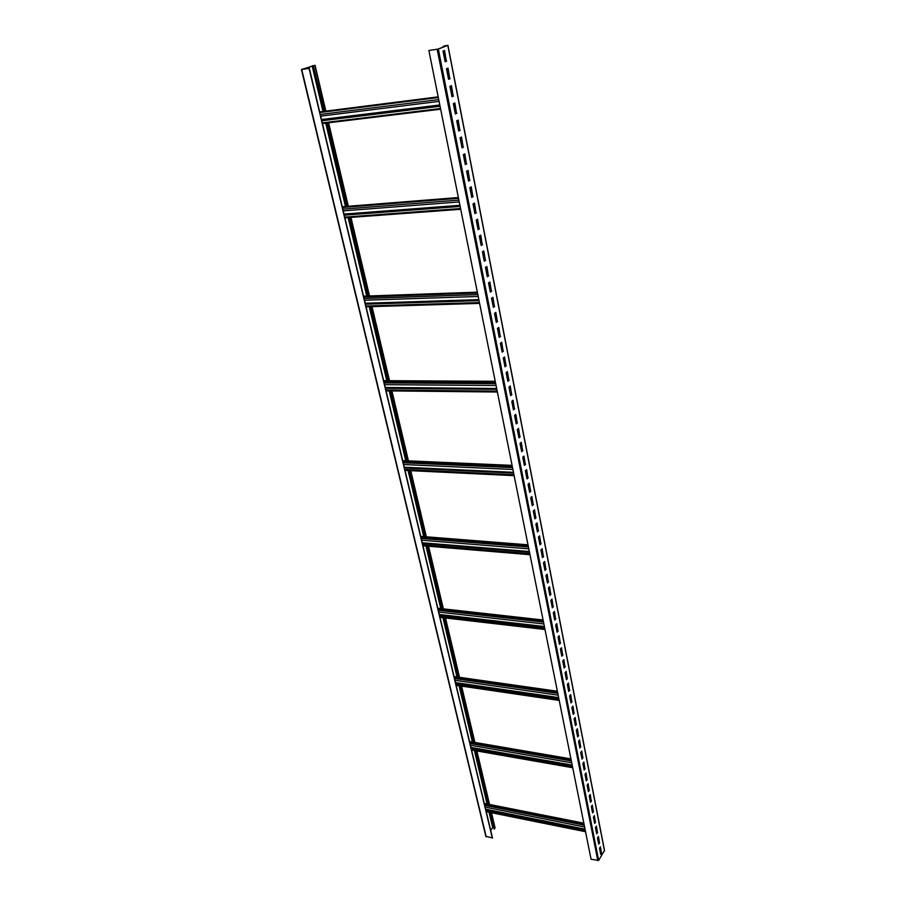 <?xml version="1.0" encoding="UTF-8"?>
<svg xmlns="http://www.w3.org/2000/svg" width="906" height="906" viewBox="0 0 906 906"><rect width="100%" height="100%" fill="white"/><g stroke="black" fill="none" stroke-linecap="round" stroke-linejoin="round"><path stroke-width="1.36" d="M313.691 65.798L301.426 69.535L309.093 68.426L301.879 69.411L314.676 65.379L313.385 65.844L324.45 111.302M490.282 812.478L494.234 829.171L494.891 827.688M327.202 122.944L346.941 206.375M349.569 217.485L368.142 296.024M370.656 306.658L388.164 380.701M390.577 390.905L407.111 460.803M409.433 470.61L425.061 536.703M427.292 546.148L442.094 608.719M444.246 617.824L458.277 677.133M460.361 685.944L473.668 742.229M475.684 750.746L488.334 804.222M485.978 836.351L492.502 837.959L309.32 68.346M309.093 68.426L492.354 838.152M440.644 109.207L322.445 123.522M429.093 50.464L437.972 49.094L447.462 45.436L444.336 45.912L447.926 45.323L438.323 49.037L429.093 50.464M440.565 108.788L322.355 123.125M428.889 50.555L591.063 859.239L598.651 860.394L604.438 850.575M443.204 46.342L443.34 47.021M444.053 50.668L446.126 61.223M447.519 68.358L449.569 78.788M450.95 85.866L452.977 96.183M454.348 103.182L456.352 113.375M457.711 120.328L459.682 130.407M461.029 137.282L462.989 147.248M464.325 154.065L466.25 163.918M467.575 170.668L469.478 180.407M470.792 187.112L472.683 196.738M473.985 203.374L475.854 212.899M477.134 219.479L478.98 228.89M480.259 235.413L482.083 244.722M483.351 251.189L485.163 260.396M486.409 266.806L488.198 275.911M489.444 282.264L491.211 291.279M492.445 297.576L494.189 306.488M495.412 312.729L497.145 321.551M498.357 327.734L500.067 336.454M501.267 342.593L502.955 351.222M504.144 357.304L505.82 365.843M507.009 371.879L508.662 380.316M509.829 386.307L511.471 394.665M512.637 400.599L514.257 408.866M515.401 414.755L517.009 422.932M518.153 428.776L519.738 436.862M520.871 442.66L522.445 450.667M523.566 456.409L525.118 464.336M526.239 470.033L527.779 477.881M528.889 483.532L530.406 491.301M531.505 496.907L533.011 504.585M534.098 510.157L535.593 517.756M536.669 523.283L538.153 530.803M539.217 536.284L540.678 543.736M541.743 549.172L543.192 556.544M544.246 561.935L545.684 569.24M546.726 574.597L548.141 581.822M549.183 587.133L550.588 594.291M551.618 599.557L553.011 606.646M554.03 611.867L555.412 618.889M556.431 624.075L557.79 631.029M558.798 636.171L560.146 643.056M561.142 648.164L562.479 654.981M563.475 660.055L564.8 666.793M565.786 671.833L567.088 678.515M568.073 683.509L569.364 690.123M570.338 695.095L571.629 701.64M572.592 706.567L573.86 713.056M574.823 717.948L576.08 724.37M577.031 729.228L578.277 735.593M579.228 740.417L580.463 746.725M581.403 751.504L582.626 757.756M583.555 762.501L584.766 768.684M585.695 773.407L586.895 779.534M587.813 784.222L589.002 790.292M589.908 794.947L591.086 800.961M591.992 805.581L593.158 811.538M594.064 816.125L595.219 822.025M596.114 826.578L597.258 832.433M598.141 836.951L599.274 842.75M600.157 847.246L601.142 851.549M443.555 46.285L443.68 46.897M600.27 847.076L601.391 852.818L600.644 854.018M598.254 836.782L599.387 842.58L598.628 843.769M596.216 826.408L597.371 832.263L596.601 833.452M594.166 815.955L595.333 821.855L594.562 823.044M592.105 805.411L593.271 811.368L592.501 812.546M590.021 794.777L591.199 800.791L590.418 801.957M587.926 784.052L589.115 790.123L588.322 791.289M585.808 773.237L587.009 779.375L586.216 780.53M583.668 762.342L584.88 768.526L584.087 769.67M581.516 751.346L582.739 757.586L581.935 758.73M579.342 740.247L580.576 746.555L579.772 747.688M577.145 729.07L578.402 735.434L577.586 736.555M574.936 717.79L576.193 724.211L575.378 725.332M572.705 706.408L573.985 712.897L573.158 714.007M570.463 694.936L571.743 701.482L570.916 702.58M568.198 683.351L569.489 689.964L568.651 691.063M565.91 671.674L567.213 678.356L566.375 679.443M563.6 659.896L564.925 666.646L564.076 667.722M561.267 648.017L562.603 654.823L561.754 655.899M558.923 636.023L560.27 642.898L559.41 643.962M556.556 623.928L557.915 630.87L557.043 631.924M554.166 611.72L555.537 618.741L554.665 619.783M551.743 599.41L553.136 606.499L552.252 607.53M549.319 586.986L550.712 594.143L549.829 595.163M546.862 574.449L548.277 581.675L547.383 582.683M544.381 561.799L545.808 569.093L544.902 570.101M541.879 549.025L543.328 556.397L542.411 557.394M539.353 536.148L540.814 543.589L539.897 544.574M536.805 523.136L538.277 530.667L537.36 531.641M534.234 510.01L535.729 517.62L534.789 518.583M531.641 496.771L533.147 504.449L532.207 505.401M529.025 483.396L530.542 491.165L529.591 492.094M526.375 469.908L527.915 477.745L526.964 478.674M523.713 456.284L525.265 464.2L524.302 465.118M521.018 442.524L522.581 450.531L521.618 451.437M518.289 428.64L519.874 436.737L518.9 437.621M515.548 414.631L517.145 422.808L516.171 423.68M512.773 400.475L514.393 408.742L513.396 409.603M509.976 386.183L511.607 394.54L510.61 395.39M507.145 371.766L508.798 380.203L507.79 381.041M504.291 357.19L505.967 365.718L504.948 366.545M501.414 342.479L503.102 351.109L502.083 351.913M498.504 327.621L500.214 336.341L499.172 337.134M495.559 312.615L497.292 321.437L496.25 322.208M492.592 297.462L494.336 306.375L493.283 307.134M489.602 282.162L491.358 291.166L490.305 291.913M486.567 266.704L488.357 275.809L487.281 276.545M483.51 251.087L485.31 260.294L484.234 261.007M480.418 235.311L482.241 244.631L481.154 245.322M477.292 219.377L479.138 228.799L478.04 229.478M474.144 203.284L476.012 212.797L474.903 213.465M470.961 187.021L472.841 196.647L471.72 197.293M467.734 170.588L469.648 180.317L468.515 180.951M464.484 153.975L466.409 163.827L465.276 164.439M461.199 137.202L463.147 147.157L462.003 147.746M457.881 120.249L459.852 130.317L458.685 130.883M454.518 103.114L456.511 113.307L455.344 113.85M451.131 85.787L453.147 96.104L451.969 96.625M447.7 68.29L449.738 78.72L448.549 79.23M444.234 50.6L446.296 61.155L445.095 61.631M601.675 852.874L600.723 854.403L599.512 848.265L600.474 846.748L601.391 852.818M599.67 842.637L598.707 844.166L597.496 837.971L598.458 836.453L599.387 842.58M597.654 832.32L596.68 833.837L595.457 827.597L596.431 826.091L597.371 832.263M595.616 821.912L594.63 823.418L593.396 817.133L594.381 815.627L595.333 821.855M593.555 811.425L592.569 812.92L591.335 806.578L592.32 805.083L593.271 811.368M591.493 800.847L590.497 802.331L589.24 795.944L590.236 794.46L591.199 800.791M589.398 790.179L588.402 791.663L587.133 785.208L588.141 783.735L589.115 790.123M587.292 779.42L586.284 780.893L585.016 774.392L586.023 772.92L587.009 779.375M585.174 768.571L584.155 770.043L582.875 763.486L583.883 762.025L584.88 768.526M583.034 757.631L582.003 759.092L580.712 752.478L581.731 751.029L582.739 757.586M580.871 746.601L579.84 748.05L578.526 741.38L579.568 739.942L580.576 746.555M578.685 735.479L577.654 736.918L576.329 730.191L577.371 728.764L578.402 735.434M576.488 724.256L575.446 725.683L574.121 718.9L575.163 717.484L576.193 724.211M574.279 712.943L573.226 714.358L571.879 707.518L572.943 706.102L573.985 712.897M572.037 701.527L570.984 702.931L569.625 696.035L570.689 694.63L571.743 701.482M569.783 690.01L568.719 691.414L567.36 684.449L568.424 683.056L569.489 689.964M567.518 678.401L566.443 679.783L565.061 672.762L566.137 671.38L567.213 678.356M565.219 666.68L564.132 668.062L562.751 660.972L563.838 659.602L564.925 666.646M562.909 654.857L561.811 656.227L560.406 649.081L561.505 647.722L562.603 654.823M560.576 642.943L559.466 644.291L558.051 637.077L559.161 635.729L560.27 642.898M558.221 630.904L557.111 632.252L555.684 624.97L556.794 623.634L557.915 630.87M555.842 618.775L554.721 620.1L553.283 612.762L554.404 611.437L555.537 618.741M553.441 606.522L552.32 607.847L550.859 600.44L551.992 599.126L553.136 606.499M551.018 594.166L549.885 595.48L548.424 588.005L549.557 586.703L550.712 594.143M548.583 581.709L547.439 583L545.956 575.457L547.111 574.166L548.277 581.675M546.114 569.127L544.97 570.406L543.475 562.796L544.631 561.516L545.808 569.093M543.634 556.431L542.468 557.7L540.961 550.01L542.128 548.753L543.328 556.397M541.12 543.611L539.953 544.868L538.436 537.122L539.602 535.876L540.814 543.589M538.594 530.69L537.417 531.924L535.876 524.11L537.065 522.875L538.277 530.667M536.035 517.643L534.846 518.866L533.306 510.973L534.495 509.75L535.729 517.62M533.464 504.472L532.264 505.684L530.701 497.711L531.901 496.511L533.147 504.449M530.859 491.177L529.648 492.377L528.073 484.336L529.285 483.147L530.542 491.165M528.232 477.756L527.009 478.946L525.423 470.826L526.646 469.648L527.915 477.745M525.582 464.223L524.348 465.39L522.739 457.19L523.974 456.035L525.265 464.2M522.898 450.542L521.663 451.698L520.044 443.419L521.278 442.287L522.581 450.531M520.203 436.749L518.957 437.881L517.315 429.523L518.56 428.402L519.874 436.737M517.473 422.808L516.216 423.929L514.563 415.492L515.82 414.393L517.145 422.808M514.721 408.742L513.453 409.852L511.777 401.335L513.045 400.237L514.393 408.742M511.935 394.54L510.656 395.628L508.968 387.032L510.248 385.956L511.607 394.54M509.127 380.203L507.836 381.267L506.137 372.593L507.428 371.528L508.798 380.203M506.295 365.718L504.993 366.771L503.272 358.006L504.574 356.964L505.967 365.718M503.43 351.098L502.117 352.128L500.384 343.283L501.698 342.264L503.102 351.109M500.542 336.341L499.217 337.349L497.462 328.414L498.787 327.406L500.214 336.341M497.62 321.426L496.284 322.423L494.517 313.385L495.854 312.411L497.292 321.437M494.665 306.364L493.328 307.338L491.539 298.221L492.887 297.259L494.336 306.375M491.698 291.154L490.339 292.106L488.527 282.899L489.886 281.959L491.358 291.166M488.685 275.798L487.315 276.726L485.491 267.429L486.862 266.511L488.357 275.809M485.65 260.282L484.268 261.188L482.422 251.789L483.804 250.894L485.31 260.294M482.581 244.609L481.188 245.492L479.319 236.002L480.724 235.13L482.241 244.631M479.478 228.776L478.074 229.637L476.194 220.056L477.598 219.195L479.138 228.799M476.341 212.774L474.925 213.623L473.034 203.929L474.45 203.103L476.012 212.797M473.181 196.613L471.754 197.44L469.829 187.655L471.267 186.84L472.841 196.647M469.988 180.294L468.549 181.087L466.601 171.2L468.051 170.419L469.648 180.317M466.76 163.793L465.299 164.575L463.34 154.575L464.801 153.816L466.409 163.827M463.487 147.123L462.026 147.882L460.044 137.78L461.516 137.044L463.147 147.157M460.191 130.283L458.708 131.008L456.715 120.804L458.198 120.09L459.852 130.317M456.862 113.261L455.367 113.963L453.34 103.646L454.846 102.956L456.511 113.307M453.487 96.059L451.981 96.727L449.942 86.308L451.448 85.651L453.147 96.104M450.089 78.675L448.561 79.32L446.499 68.777L448.028 68.154L449.738 78.72M446.647 61.098L445.106 61.721L443.023 51.064L444.563 50.464L446.296 61.155M585.548 831.731L486.239 811.663M585.503 831.482L486.182 811.414M584.087 824.426L484.563 804.619M584.132 824.675L484.619 804.856M572.717 767.733L471.573 750.021M572.66 767.473L471.505 749.772M571.176 760.066L469.806 742.637M571.233 760.327L469.874 742.897M559.217 700.417L456.171 685.321M559.161 700.134L456.103 685.061M557.598 692.331L454.325 677.563M557.654 692.614L454.382 677.835M544.993 629.5L439.988 617.337M544.936 629.206L439.92 617.054M543.283 620.972L438.04 609.172M543.34 621.267L438.108 609.455M529.987 554.687L422.955 545.786M529.931 554.37L422.887 545.491M528.187 545.684L420.905 537.19M528.243 546.001L420.984 537.485M514.144 475.65L405.016 470.395M514.076 475.322L404.937 470.089M512.23 466.137L402.853 461.335M512.298 466.465L402.932 461.652M497.371 392.015L386.081 390.848M497.303 391.675L386.001 390.52M495.344 381.947L383.804 381.29M495.412 382.287L383.884 381.619M479.591 303.385L366.069 306.794M479.523 303.023L365.99 306.455M477.451 292.695L363.668 296.681M477.519 293.068L363.748 297.021M460.724 209.286L344.892 217.836M460.644 208.901L344.812 217.463M458.447 197.927L342.343 207.112M458.527 198.323L342.434 207.485M438.311 97.531L319.829 112.537M438.221 97.112L319.739 112.14M490.69 830.36L492.694 827.654L493.623 827.631M313.385 65.844L324.155 111.336M326.907 122.978L346.636 206.398M349.274 217.508L367.847 296.036M370.361 306.67L387.881 380.69M390.293 390.894L406.828 460.792M409.15 470.599L424.789 536.68M427.02 546.125L441.822 608.685M443.974 617.79L458.006 677.099M460.089 685.899L473.408 742.184M475.424 750.7L488.074 804.177M490.021 812.422L494.234 829.171M314.903 65.368L325.718 111.144M328.47 122.786L348.176 206.274M350.803 217.395L369.354 295.979M371.868 306.624L389.365 380.701M391.766 390.916L408.289 460.86M410.599 470.667L426.216 536.794M428.447 546.239L443.227 608.843M445.378 617.96L459.387 677.292M461.46 686.102L474.755 742.41M476.771 750.938L489.41 804.437M491.358 812.693L495.004 828.129M301.732 69.524L486.205 836.838M440.52 108.539L322.298 122.899M444.687 45.855L444.801 46.466M437.202 49.309L597.824 860.677M438.323 49.037L598.651 860.394M447.813 45.379L604.517 850.994M585.321 830.587L485.978 810.553M583.906 823.543L484.359 803.758M584.234 825.173L484.733 805.332M584.608 826.997L485.152 807.099M585.038 829.171L485.65 809.194M572.49 766.623L471.313 748.956M571.007 759.217L469.614 741.821M571.346 760.927L470.01 743.475M571.72 762.761L470.429 745.242M572.173 765.049L470.95 747.427M559.002 699.33L455.922 684.29M557.439 691.527L454.144 676.805M557.802 693.339L454.552 678.526M558.164 695.174L454.971 680.304M558.651 697.586L455.525 682.603M544.789 628.447L439.75 616.329M543.136 620.225L437.87 608.458M543.521 622.128L438.311 610.282M543.883 623.974L438.731 612.048M544.393 626.51L439.308 614.472M529.784 553.679L422.728 544.834M528.051 545.004L420.758 536.533M528.447 547.009L421.211 538.458M528.821 548.855L421.63 540.214M529.353 551.528L422.241 542.773M513.951 474.699L404.801 469.489M512.105 465.514L402.717 460.746M512.536 467.643L403.193 462.773M512.898 469.489L403.612 464.529M513.464 472.309L404.257 467.224M497.19 391.12L385.877 389.999M495.242 381.403L383.68 380.769M495.695 383.657L384.189 382.91M496.058 385.492L384.608 384.654M496.658 388.481L385.276 387.496M479.421 302.559L365.888 306.013M477.36 292.253L363.566 296.251M477.836 294.631L364.099 298.504M478.209 296.466L364.506 300.237M478.844 299.637L365.231 303.25M460.565 208.539L344.733 217.123M342.253 206.749L458.368 197.542L342.264 206.783M458.878 200.113L342.842 209.173M459.24 201.936L343.249 210.883M459.92 205.311L343.997 214.076M460.146 206.409L344.246 215.107M439.795 104.96L321.494 119.535M439.082 101.37L320.69 116.149M440.056 106.274L321.789 120.758L440.067 106.285M438.719 99.581L320.294 114.462M319.682 111.902L438.176 96.863L319.693 111.925M312.151 65.787L322.978 111.483M325.741 123.125L345.492 206.489M348.13 217.599L366.726 296.069M369.24 306.704L386.771 380.69M389.195 390.882L405.741 460.746M408.074 470.542L423.725 536.601M425.956 546.035L440.78 608.572M442.932 617.677L456.986 676.952M459.07 685.751L472.4 742.014M474.416 750.519L487.077 803.973M489.036 812.229L492.694 827.654M312.683 65.662L323.521 111.427M326.273 123.057L346.013 206.443M348.651 217.553L367.236 296.058M369.75 306.681L387.281 380.69M389.693 390.894L406.239 460.769M408.561 470.565L424.212 536.635M426.443 546.08L441.256 608.628M443.408 617.733L457.451 677.02M459.535 685.819L472.864 742.093M474.88 750.598L487.53 804.064M489.489 812.32L493.091 827.518M495.061 827.88L491.482 812.716M489.534 804.46L476.907 750.961M474.891 742.433L461.596 686.125M459.523 677.314L445.514 617.971M443.362 608.855L428.583 546.25M426.352 536.805L410.746 470.678M408.425 460.86L391.913 390.916M389.501 380.701L372.015 306.613M369.501 295.979L350.95 217.383M348.323 206.262L328.618 122.774M325.866 111.121L315.05 65.289M485.91 836.6L301.426 69.535M447.926 45.323L604.574 850.768M583.838 823.18L484.28 803.418M585.117 829.568L485.741 809.579M570.95 758.9L469.546 741.516M572.264 765.502L471.052 747.869M557.383 691.255L454.076 676.544M558.753 698.084L455.639 683.09M543.09 619.998L437.825 608.243M544.506 627.088L439.433 615.027M528.005 544.812L420.712 536.363M529.489 552.184L422.389 543.396M512.083 465.367L402.683 460.61M513.623 473.057L404.427 467.938M495.22 381.301L383.657 380.667M496.828 389.342L385.469 388.312M477.349 292.174L363.544 296.183M479.036 300.622L365.446 304.178M460.146 206.455L344.257 215.152"/></g></svg>

